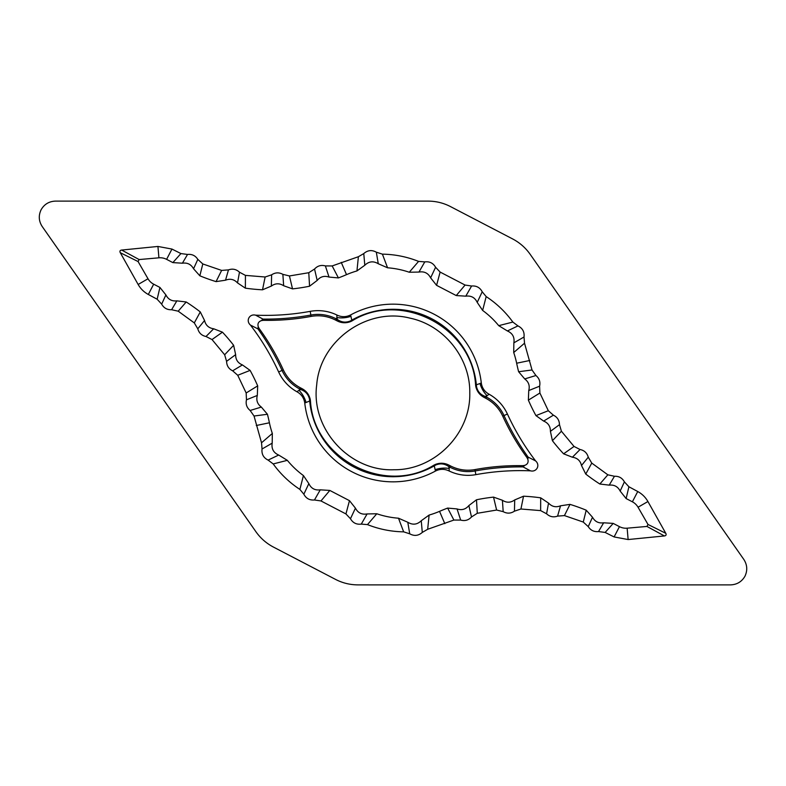 <?xml version="1.0" encoding="UTF-8"?>
<svg xmlns="http://www.w3.org/2000/svg" width="786" height="786" viewBox="0 0 786 786"><rect width="100%" height="100%" fill="white"/><g stroke="black" fill="none" stroke-linecap="round" stroke-linejoin="round"><path stroke-width="1.18" d="M273.273 546.987L335.583 579.42C342.549 583.025 349.986 584.843 357.905 584.882L730.675 584.882C737.022 584.587 741.788 581.699 744.971 576.207C747.643 570.449 747.28 564.888 743.88 559.524L530.069 254.173C525.5 247.757 519.743 242.707 512.786 239.013L450.476 206.58C443.51 202.975 436.073 201.157 428.154 201.118L55.384 201.118C49.017 201.373 44.252 204.262 41.088 209.793C38.376 215.551 38.74 221.112 42.179 226.476L255.99 531.827C260.549 538.243 266.316 543.293 273.273 546.987M120.287 252.709C119.531 251.196 119.993 250.312 121.673 250.056L139.112 259.557L138.071 261.541L120.287 252.709L138.139 284.473C140.576 288.757 143.966 292.087 148.318 294.475L157.151 299.23L161.67 304.133C163.832 308.043 167.143 309.91 171.603 309.733L178.206 311.187L194.299 322.908L197.797 328.813C198.986 333.038 201.727 335.602 206.001 336.496L212.024 339.552L224.649 354.771L226.584 361.334C226.702 365.726 228.726 368.889 232.656 370.815L237.736 375.276L246.165 392.98L246.47 399.809C245.527 404.112 246.755 407.669 250.135 410.479L254.035 416.02L261.532 442.793L262.043 449.002C261.463 454.112 263.487 457.816 268.105 460.095L273.204 463.937C280.543 474.056 289.435 482.545 299.879 489.413L303.848 494.217C306.108 498.471 309.645 500.397 314.459 499.984L320.973 500.947L345.938 513.936L350.468 518.731L355.439 508.149L349.475 500.662L345.938 513.936M187.53 254.448C191.971 253.976 195.4 255.617 197.817 259.38L193.553 268.763C191.106 264.351 187.392 262.495 182.411 263.202L187.53 254.448L180.918 253.564L171.957 249.064L157.927 246.45L121.673 250.056M228.471 269.883C232.597 268.439 236.262 269.215 239.475 272.202L237.529 282.911C234.14 279.295 230.141 278.382 225.533 280.199L228.471 269.883L221.632 270.413L202.798 263.949L197.817 259.38M271.622 274.825C275.277 272.398 279.03 272.251 282.872 274.353L283.648 285.731C279.462 283.068 275.365 283.176 271.347 286.075L271.622 274.825L265.128 276.996L245.429 275.385L239.475 272.202M314.547 269.038C317.524 265.796 321.14 264.764 325.384 265.923L329.02 277.065C324.304 275.513 320.364 276.633 317.18 280.435L314.547 269.038L308.78 272.713L289.435 275.955L282.872 274.353M363.771 253.583C367.632 250.174 371.817 249.712 376.337 252.188L378.262 263.742C373.379 260.805 368.899 261.306 364.802 265.255L363.771 253.583L358.387 256.717L332.164 265.943L325.384 265.923M424.784 261.895C429.578 261.306 433.184 263.094 435.591 267.269L430.62 277.851C428.124 273.086 424.244 271.16 418.958 272.064L424.784 261.895L418.574 261.394C406.961 256.776 394.906 254.359 382.409 254.153L376.337 252.188M598.529 531.552C594.088 532.024 590.659 530.383 588.242 526.62L592.506 517.237C594.943 521.649 598.667 523.505 603.648 522.798L598.529 531.552L605.141 532.436L614.102 536.936L628.132 539.55L664.386 535.944C666.066 535.688 666.528 534.804 665.771 533.291L647.919 501.527C645.483 497.243 642.093 493.913 637.741 491.525L628.908 486.77L624.389 481.867C622.227 477.957 618.916 476.09 614.456 476.267L607.853 474.813L591.76 463.092L588.262 457.187C587.063 452.962 584.332 450.398 580.058 449.504L574.035 446.448L561.41 431.229L559.475 424.666C559.347 420.274 557.323 417.111 553.393 415.185L548.323 410.724L539.894 393.02L539.589 386.191C540.532 381.888 539.304 378.331 535.924 375.521L532.024 369.98L524.527 343.207L524.016 336.998C524.586 331.889 522.572 328.184 517.954 325.905L512.855 322.064C505.516 311.944 496.624 303.455 486.18 296.587L482.633 310.431L477.22 302.394C474.921 297.54 471.119 295.467 465.793 296.165L456.244 295.565L436.584 285.338L440.121 272.064L435.591 267.269M440.121 272.064L465.086 285.053L471.6 286.016C476.414 285.603 479.951 287.529 482.211 291.783L486.18 296.587M557.588 516.117C553.462 517.561 549.797 516.785 546.584 513.798L548.53 503.089C551.919 506.705 555.918 507.618 560.526 505.801L557.588 516.117L564.427 515.587L583.261 522.051L588.242 526.62M514.437 511.175C510.772 513.602 507.029 513.749 503.187 511.647L502.411 500.269C506.597 502.932 510.694 502.824 514.712 499.925L514.437 511.175L520.931 509.004L540.63 510.615L546.584 513.798M471.512 516.962C468.535 520.204 464.919 521.236 460.675 520.077L457.039 508.935C461.746 510.487 465.695 509.367 468.869 505.565L471.512 516.962L477.279 513.287L496.624 510.045L503.187 511.647M422.288 532.417C418.427 535.826 414.242 536.288 409.722 533.812L407.796 522.258C412.67 525.195 417.16 524.694 421.257 520.745L422.288 532.417L427.672 529.283L453.895 520.057L460.675 520.077M355.439 508.149C357.935 512.914 361.815 514.84 367.101 513.936L361.275 524.105L367.484 524.606C379.098 529.224 391.153 531.641 403.65 531.847L409.722 533.812M361.275 524.105C356.48 524.694 352.875 522.906 350.468 518.731M435.139 469.684L434.285 465.862L435.591 465.086C440.248 463.111 444.65 463.612 448.786 466.599L449.828 467.139L449.12 468.485L449.228 471.02C444.611 468.77 440.022 468.78 435.444 471.06L435.139 469.684A20.141 13.843 170.1 0 1 449.12 468.485L448.786 466.599L449.425 465.371L450.466 465.911C458.218 469.851 466.373 471.079 474.931 469.596C490.68 466.678 506.567 465.371 522.602 465.676L524.567 465.42C527.612 464.379 528.683 462.306 527.799 459.211L526.875 457.452C517.453 444.512 509.416 430.748 502.755 416.158C499.051 408.288 493.362 402.314 485.699 398.227L484.657 397.687C479.981 395.348 477.033 391.664 475.825 386.653L475.589 385.081L480 383.509A20.141 13.843 64.9 0 0 487.035 395.653L489.177 394.277C484.677 391.782 482.054 388.019 481.297 382.969L480 383.509M336.83 314.98C341.438 317.23 346.027 317.22 350.615 314.94L350.92 316.316A20.141 13.843 170.1 0 1 336.939 317.515L336.83 314.98A43.279 43.279 0 0 0 310.205 311.354A246.814 246.814 0 0 1 255.607 315.166L262.996 319.096L263.457 320.324L261.492 320.58A8.056 3.822 117.5 0 1 262.996 319.096A250.557 250.557 0 0 0 310.873 315.039L310.205 311.354M304.752 403.031C304.005 397.981 301.382 394.218 296.882 391.723L299.024 390.347A20.141 13.843 64.9 0 1 306.059 402.491L304.752 403.031A88.838 88.838 0 0 0 435.444 471.06M300.36 387.773L299.721 389.001A39.536 39.536 0 0 1 282.046 370.422A250.557 250.557 0 0 0 257.916 328.872L259.174 328.548C268.606 341.488 276.643 355.252 283.304 369.842C287.008 377.712 292.687 383.686 300.36 387.773L301.392 388.313L300.753 389.542L299.721 389.001L299.024 390.347L300.753 389.542C305.577 391.212 308.515 394.533 309.566 399.485L309.684 400.998L310.46 400.919C313.643 458.66 384.678 495.73 433.892 465.174L434.285 465.862A83.729 83.729 0 0 1 309.684 400.998L306.059 402.491M261.492 320.58C258.447 321.621 257.376 323.694 258.26 326.789A8.056 3.822 117.5 0 0 257.916 328.872L250.449 325.08A246.814 246.814 0 0 1 278.647 371.984A43.279 43.279 0 0 0 296.882 391.723M350.92 316.316L351.774 320.138A83.729 83.729 0 0 1 476.375 385.002L476.493 386.515L475.825 386.653M481.297 382.969A88.838 88.838 0 0 0 350.615 314.94M311.118 316.404L310.873 315.039A39.536 39.536 0 0 1 336.231 318.861L337.273 319.401C341.409 322.388 345.811 322.889 350.468 320.914L351.774 320.138L352.157 320.826L350.743 321.533C345.899 323.419 341.193 323.115 336.634 320.629L335.593 320.089C327.841 316.149 319.686 314.921 311.118 316.404C295.379 319.322 279.482 320.629 263.457 320.324M449.228 471.02A43.279 43.279 0 0 0 475.854 474.646A246.814 246.814 0 0 1 530.452 470.834C536.671 472.415 540.493 465.155 535.61 460.92L528.143 457.128L526.875 457.452M450.466 465.911L449.828 467.139A39.536 39.536 0 0 0 475.186 470.961A250.557 250.557 0 0 1 523.063 466.904L530.452 470.834M535.61 460.92A246.814 246.814 0 0 1 507.412 414.016A43.279 43.279 0 0 0 489.177 394.277M527.799 459.211A8.056 3.822 117.5 0 0 528.143 457.128A250.557 250.557 0 0 1 504.013 415.578A39.536 39.536 0 0 0 486.338 396.999L485.296 396.458C480.482 394.778 477.544 391.467 476.493 386.515M258.26 326.789L259.174 328.548M309.566 399.485L310.234 399.347L310.46 400.919M301.392 388.313C306.078 390.652 309.026 394.336 310.234 399.347M522.602 465.676L523.063 466.904A8.056 3.822 117.5 0 0 524.567 465.42M435.591 465.086L435.316 464.467C440.16 462.581 444.866 462.885 449.425 465.371M433.892 465.174L435.316 464.467M485.699 398.227L487.035 395.653L485.296 396.458L484.657 397.687M350.468 320.914L350.743 321.533M335.593 320.089L336.939 317.515L337.273 319.401L336.634 320.629M475.589 385.081C472.415 327.34 401.381 290.27 352.157 320.826M255.607 315.166C249.388 313.585 245.566 320.845 250.449 325.08M349.475 500.662L329.815 490.435L320.266 489.835C314.94 490.533 311.138 488.46 308.839 483.606L303.425 475.569A87.413 87.413 0 0 1 287.332 460.341L278.676 455.045C273.479 452.736 271.317 448.777 272.192 443.147L272.339 433.459A87.413 87.413 0 0 1 269.411 422.78A189.171 189.171 0 0 0 267.437 414.271L261.345 407.069C257.376 404.102 256.03 400.221 257.317 395.437L257.69 385.867A189.171 189.171 0 0 0 250.105 370.393L242.422 364.92C237.844 363.034 235.584 359.605 235.643 354.653L233.629 345.29A189.171 189.171 0 0 0 222.458 332.173L213.654 328.774C208.752 328.067 205.716 325.316 204.547 320.491L200.283 311.924A189.171 189.171 0 0 0 186.213 301.981L176.85 300.861C171.839 301.392 168.184 299.417 165.895 294.917L159.931 287.44L153.673 284.188A14.001 14.001 0 0 1 148.014 278.765L138.071 261.541M407.796 522.258L398.492 518.21A87.413 87.413 0 0 1 376.789 513.759L367.101 513.936M457.039 508.935L447.647 508.08A189.171 189.171 0 0 0 439.541 511.352A87.413 87.413 0 0 1 429.107 515.066L421.257 520.745M502.411 500.269L493.529 497.116A189.171 189.171 0 0 0 476.493 499.778L468.869 505.565M548.53 503.089L540.689 497.833A189.171 189.171 0 0 0 523.535 496.202L514.712 499.925M592.506 517.237L586.218 510.202A189.171 189.171 0 0 0 569.997 504.376L560.526 505.801M482.633 310.431A87.413 87.413 0 0 1 498.727 325.659L507.383 330.955C512.58 333.264 514.742 337.223 513.857 342.853L513.71 352.541A87.413 87.413 0 0 1 516.648 363.22A189.171 189.171 0 0 0 518.622 371.729L524.714 378.931C528.683 381.898 530.029 385.779 528.742 390.563L528.369 400.133A189.171 189.171 0 0 0 535.954 415.607L543.637 421.08C548.215 422.966 550.475 426.395 550.416 431.347L552.42 440.71A189.171 189.171 0 0 0 563.601 453.827L572.405 457.226C577.307 457.933 580.343 460.684 581.502 465.509L585.767 474.076A189.171 189.171 0 0 0 599.846 484.019L609.209 485.139C614.22 484.608 617.875 486.583 620.164 491.083L626.128 498.56L632.386 501.812A14.001 14.001 0 0 1 638.045 507.235L647.988 524.458L646.947 526.443L627.14 528.182A14.001 14.001 0 0 1 619.456 526.649L613.198 523.397L603.648 522.798M430.62 277.851L436.584 285.338M378.262 263.742L387.567 267.79A87.413 87.413 0 0 1 409.27 272.241L418.958 272.064M329.02 277.065L338.412 277.92A189.171 189.171 0 0 0 346.518 274.648A87.413 87.413 0 0 1 356.952 270.934L364.802 265.255M283.648 285.731L292.53 288.884A189.171 189.171 0 0 0 309.556 286.222L317.18 280.435M237.529 282.911L245.37 288.167A189.171 189.171 0 0 0 262.524 289.798L271.347 286.075M193.553 268.763L199.841 275.798A189.171 189.171 0 0 0 216.062 281.624L225.533 280.199M139.112 259.557L158.919 257.818A14.001 14.001 0 0 1 166.603 259.351L172.861 262.603L182.411 263.202M194.299 322.908L200.283 311.924M204.547 320.491L197.797 328.813M206.001 336.496L213.654 328.774M222.458 332.173L212.024 339.552M157.151 299.23L159.931 287.44M165.895 294.917L161.67 304.133M171.603 309.733L176.85 300.861M186.213 301.981L178.206 311.187M299.879 489.413L303.425 475.569M308.839 483.606L303.848 494.217M314.459 499.984L320.266 489.835M329.815 490.435L320.973 500.947M199.841 275.798L202.798 263.949M180.918 253.564L172.861 262.603M245.37 288.167L245.429 275.385M221.632 270.413L216.062 281.624M292.53 288.884L289.435 275.955M265.128 276.996L262.524 289.798M338.412 277.92L332.164 265.943M308.78 272.713L309.556 286.222M387.567 267.79L382.409 254.153M358.387 256.717L356.952 270.934M477.22 302.394L482.211 291.783M471.6 286.016L465.793 296.165M456.244 295.565L465.086 285.053M524.527 343.207L513.71 352.541M513.857 342.853L524.016 336.998M517.954 325.905L507.383 330.955M498.727 325.659L512.855 322.064M539.894 393.02L528.369 400.133M528.742 390.563L539.589 386.191M535.924 375.521L524.714 378.931M518.622 371.729L532.024 369.98M561.41 431.229L552.42 440.71M550.416 431.347L559.475 424.666M553.393 415.185L543.637 421.08M535.954 415.607L548.323 410.724M591.76 463.092L585.767 474.076M581.502 465.509L588.262 457.187M580.058 449.504L572.405 457.226M563.601 453.827L574.035 446.448M628.908 486.77L626.128 498.56M620.164 491.083L624.389 481.867M614.456 476.267L609.209 485.139M599.846 484.019L607.853 474.813M665.771 533.291L647.988 524.458M646.947 526.443L664.386 535.944M586.218 510.202L583.261 522.051M605.141 532.436L613.198 523.397M540.689 497.833L540.63 510.615M564.427 515.587L569.997 504.376M493.529 497.116L496.624 510.045M520.931 509.004L523.535 496.202M447.647 508.08L453.895 520.057M477.279 513.287L476.493 499.778M398.492 518.21L403.65 531.847M427.672 529.283L429.107 515.066M367.484 524.606L376.789 513.759M418.574 261.394L409.27 272.241M261.532 442.793L272.339 433.459M272.192 443.147L262.043 449.002M268.105 460.095L278.676 455.045M287.332 460.341L273.204 463.937M246.165 392.98L257.69 385.867M257.317 395.437L246.47 399.809M250.135 410.479L261.345 407.069M267.437 414.271L254.035 416.02M224.649 354.771L233.629 345.29M235.643 354.653L226.584 361.334M232.656 370.815L242.422 364.92M250.105 370.393L237.736 375.276M469.782 393C470.392 358.072 444.08 325.188 409.879 318.114C366.934 307.09 320.03 340.721 316.699 384.934C310.716 428.861 349.554 471.561 393.855 469.753C434.54 470.283 470.755 433.872 469.782 393M283.304 369.842L278.647 371.984M474.931 469.596L475.854 474.646M502.755 416.158L507.412 414.016M153.673 284.188L148.318 294.475M148.014 278.765L138.139 284.473M166.603 259.351L171.957 249.064M158.919 257.818L157.927 246.45M346.518 274.648L341.232 262.337M516.648 363.22L529.774 360.489M632.386 501.812L637.741 491.525M638.045 507.235L647.919 501.527M619.456 526.649L614.102 536.936M627.14 528.182L628.132 539.55M439.541 511.352L444.827 523.663M269.411 422.78L256.285 425.511"/></g></svg>
